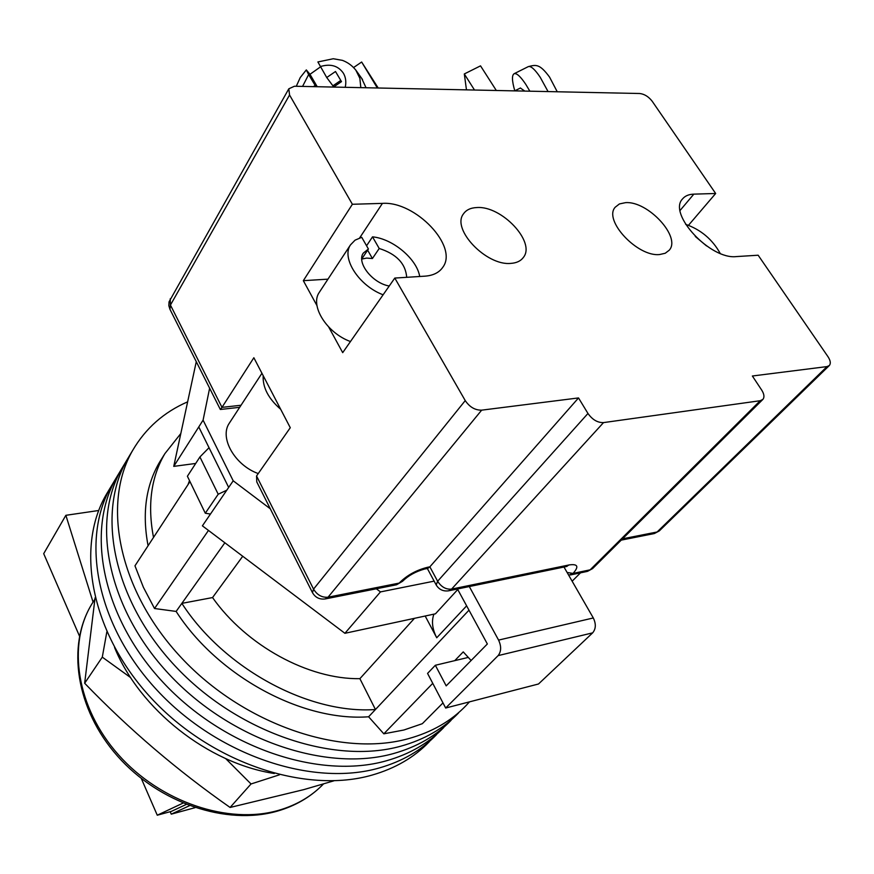 <?xml version="1.0" encoding="UTF-8"?>
<svg xmlns="http://www.w3.org/2000/svg" width="874" height="874" viewBox="0 0 874 874"><rect width="100%" height="100%" fill="white"/><g stroke="black" fill="none" stroke-linecap="round" stroke-linejoin="round"><path stroke-width="1.31" d="M429.254 741.786C414.309 757.31 395.267 768.41 372.116 775.074C305.725 794.313 211.279 763.024 151.257 698.151C90.994 633.388 75.175 547.779 106.278 494.498L111.435 485.878C80.31 539.203 96.391 625.129 157.102 690.263C217.571 755.529 312.564 787.146 379.174 767.995C402.39 761.352 421.487 750.263 436.443 734.717C421.487 750.263 402.39 761.352 379.174 767.995C312.564 787.146 217.571 755.529 157.102 690.263C96.391 625.129 80.31 539.203 111.435 485.878L116.657 477.16C85.51 530.518 101.843 616.76 163.012 682.277C223.941 747.926 319.48 779.881 386.319 760.806C409.611 754.207 428.752 743.119 443.708 727.561C428.752 743.119 409.611 754.207 386.319 760.806C319.48 779.881 223.941 747.926 163.012 682.277C101.843 616.76 85.51 530.518 116.657 477.16L121.945 468.322C90.776 521.712 107.382 608.271 169.021 674.182C230.408 740.212 326.505 772.518 393.551 753.541C416.931 746.964 436.104 735.886 451.082 720.318C436.104 735.886 416.931 746.964 393.551 753.541C326.505 772.518 230.408 740.212 169.021 674.182C107.382 608.271 90.776 521.712 121.945 468.322L127.309 459.374C96.107 512.798 112.986 599.673 175.095 665.977C236.963 732.401 333.617 765.056 400.882 746.167C424.338 739.623 443.555 728.566 458.533 712.976C443.555 728.566 424.338 739.623 400.882 746.167C333.617 765.056 236.963 732.401 175.095 665.977C112.986 599.673 96.107 512.798 127.309 459.374L129.833 455.146M469.48 701.866L466.093 705.547C451.104 721.137 431.854 732.194 408.322 738.694C340.827 757.496 243.606 724.48 181.268 657.652C118.678 590.955 101.515 503.763 132.728 450.307C145.619 428.293 163.93 412.135 187.637 401.832M121.945 468.322L124.479 464.094M116.657 477.16L119.181 472.932L116.657 477.16M111.435 485.878L113.959 481.661M106.278 494.498L108.802 490.281M442.987 702.904L422.328 723.694L403.897 730.009L383.828 733.821L368.609 716.778C302.328 721.804 217.812 676.312 176.133 611.429L154.523 608.512L143.38 587.273L134.967 565.817L189.702 482.044M208.471 530.431L154.523 608.512M471.119 660.504L463.242 651.884L454.753 660.646M432.761 683.337L383.828 733.821M433.908 614.149C431.352 621.185 432.291 629.072 436.727 637.78L425.19 616.028M148.077 545.747C141.992 513.442 145.827 485.583 159.581 462.149L161.865 458.5M180.82 433.526L164.869 453.661C151.115 477.095 147.324 505.019 153.518 537.423M226.77 490.205L218.205 494.236L205.292 513.224L187.397 476.254L199.917 456.96L209.039 447.696M224.858 542.776L181.858 603.366C223.875 668.544 308.904 714.408 375.449 709.524L368.609 716.778M468.988 610.172L375.449 709.524L359.891 678.672C308.598 679.513 246.392 645.678 212.546 597.565L181.858 603.366L176.133 611.429M205.292 513.224L210.459 514.054M359.891 678.672L414.451 618.333M212.546 597.565L242.732 556.257M189.319 481.126L188.03 484.589M218.205 494.236L199.917 456.96M274.316 773.512C208.176 763.428 139.731 709.371 114.56 647.481M263.172 375.634C262.571 387.422 268.405 398.642 280.674 409.272M229.807 422.415L229.25 423.267C219.232 437.798 234.822 465.263 258.256 473.566M195.71 463.449L173.751 466.377L198.769 426.938L228.671 487.43L202.397 525.842L344.913 633.3L435.46 613.81L457.768 589.513M196.279 361.672L173.751 466.377M209.629 388.198L203.085 420.154L233.205 480.809L270.285 508.788M344.913 633.3L380.463 591.906L376.333 588.792M380.463 591.906L434.149 581.144M572.142 581.199L580.511 572.841M228.671 487.43L233.205 480.809M198.769 426.938L203.085 420.154M457.473 588.989L487.353 643.985L446.188 685.871L435.35 665.267L468.3 657.412M563.981 567.029L593.304 617.962C596.166 623.916 595.948 628.876 592.659 632.852L538.504 683.992L445.664 708.027L427.561 673.406L435.35 665.267M445.664 708.027L498.114 655.62C501.305 651.523 501.458 646.356 498.584 640.096L593.304 617.962M469.305 586.541L498.584 640.096M361.749 259.075L366.632 258.081L372.411 258.529L367.637 250.172M406.694 277.309C405.612 263.598 396.457 253.995 379.207 248.478L372.411 258.529M319.698 291.741L319.185 292.517C309.833 305.9 326.952 333.114 350.463 341.537M361.749 258.966L368.424 249.014L361.738 237.324L355.084 240.142L350.463 244.906C341.155 258.169 359.039 285.874 383.118 294.789M419.706 276.49C416.887 258.912 392.808 238.711 372.521 236.854L379.207 248.478M366.567 245.769L372.521 236.854M368.424 249.014L363.289 253.11C356.319 262.637 372.455 283.22 389.247 286.017M695.256 236.439L706.498 245.9M685.631 224.323C700.882 229.687 712.408 239.378 720.187 253.405M353.642 67.495L361.65 62.021L378.202 88.001M361.65 62.021L377.328 87.99M333.507 87.061L341.494 81.621L335.496 71.515L326.723 77.524L317.896 61.967M366.042 87.75L361.683 78.354M320.452 66.905L309.975 74.312L306.315 69.92L308.642 74.574L302.557 86.417M315.94 86.701L308.642 74.574M315.044 85.521L313.405 86.646M317.24 86.723L309.975 74.312M340.794 80.43L332.907 85.816L326.723 77.524M474.506 90.033L464.312 73.951L480.525 65.856L496.312 90.492M464.312 73.951L466.465 89.858M520.369 88.034L524.815 91.093M529.863 91.191L525.809 84.396C520.598 76.573 516.72 73.012 514.174 73.689C511.716 75.164 511.924 80.878 514.797 90.82M476.811 207.553C501.632 205.51 536.101 242.196 523.351 257.469C520.751 261.009 516.621 262.976 510.984 263.369C486.436 266.188 451.104 229.075 463.493 213.835C466.224 209.902 470.671 207.804 476.811 207.553M659.651 254.531L665.234 253.252L669.189 250.248C681.491 237.138 647.798 200.725 625.489 202.659L619.426 203.937L615.209 207.214C603.136 220.248 637.583 257.164 659.651 254.531M688.494 225.284L715.664 193.493L652.201 101.264C648.595 96.643 644.433 94.053 639.713 93.507L294.429 86.242L288.813 88.798L289.556 95.004L352.375 204.276L303.333 280.674L316.978 305.627M424.961 568.963L427.725 568.428L429.855 566.833L578.522 397.932L587.962 413.468C592.375 419.706 597.554 422.754 603.519 422.601L760.216 400.718L762.849 399.44C764.597 397.244 764.226 394.141 761.735 390.143L752.372 376.006L827.023 366.588L829.339 365.518C830.945 363.508 830.508 360.58 828.028 356.756L758.151 255.219L736.378 256.585C710.354 259.851 667.758 213.988 682.463 199.01C684.943 195.94 688.723 194.312 693.825 194.137L715.664 193.493M328.679 326.996L342.706 352.648L394.797 278.063L465.241 400.598C469.644 407.087 475.117 410.277 481.661 410.157L578.522 397.932M256.552 475.991L313.548 589.109L312.477 592.659L256.781 481.935L256.552 475.991L290.277 427.714L253.853 357.739L221.985 407.371L241.038 405.252M394.797 278.063L424.95 276.162C433.165 275.55 439.098 272.622 442.736 267.368C458.85 246.599 415.379 200.911 382.43 203.38L352.375 204.276M288.813 88.798L169.032 301.869L168.846 305.703L169.982 309.385L220.314 409.447L221.985 407.371L170.441 305.059L170.233 298.799M327.969 279.156L303.333 280.674M106.836 631.891L102.291 657.139L130.652 677.612M225.678 758.588L251.035 783.967L279.429 774.823M333.955 780.799L303.813 789.615L230.091 807.456C177.575 770.715 129.101 729.32 84.658 683.25L95.069 597.827M84.658 683.25L102.291 657.139M230.091 807.456L251.035 783.967M170.168 811.706L171.249 814.164L195.033 807.674M93.059 602.088L65.867 515.31L43.7 553.668L79.479 636.075M141.348 778.559L157.265 815.213L182.961 803.13M171.249 814.164L189.461 805.708M186.206 804.451L171.413 811.367L157.265 815.213M65.867 515.31L98.707 510.492M466.64 605.846L436.727 637.78M592.659 632.852L498.114 655.62M345.23 87.313C346.399 82.047 345.776 77.349 343.395 73.208C338.151 65.692 330.448 63.485 320.266 66.588M355.751 69.986L359.859 78.321L360.82 87.64M528.06 66.752L528.355 66.599C530.988 65.878 534.921 69.417 540.176 77.207L548.064 91.573M289.556 95.004L170.441 305.059L169.982 309.385M481.661 410.157L328.067 597.193C322.003 597.729 317.164 595.03 313.548 589.109L465.241 400.598M622.55 538.832L657.117 531.982L827.023 366.588M312.477 592.659C315.317 597.532 319.545 599.63 325.139 598.952L328.067 597.193L399.156 583.1C406.76 575.387 416.264 570.11 427.659 567.259L429.855 566.833L437.623 581.243L587.962 413.468M603.519 422.601L451.574 589.109L569.149 564.932C577.856 563.73 579.156 566.571 573.038 573.42L590.147 569.826L760.216 400.718M451.574 589.109C445.969 589.611 441.315 586.989 437.623 581.243L436.202 584.968C439.043 589.557 443.151 591.512 448.515 590.835L451.574 589.109M325.565 598.876L396.151 584.848L402.914 580.937C408.54 575.496 415.74 571.53 424.513 569.05L427.659 567.259M569.149 564.932L565.981 566.625L448.963 590.737M568.69 575.223L573.038 573.42L567.117 572.47M762.663 399.626L592.769 568.417L587.066 571.454L570.416 574.961M829.186 365.671L659.444 530.769L653.883 533.643L621.239 540.132M359.64 237.925L382.43 203.38M680.114 210.416L693.825 194.137M94.119 600.46L92.054 603.683C66.992 644.062 76.377 707.503 118.438 754.765C160.335 802.124 228.518 824.914 278.653 810.318C296.657 805.074 311.603 796.29 323.489 783.956M127.309 459.374L132.728 450.307M164.869 453.661L159.581 462.149M261.949 373.274L229.25 423.267M350.463 244.906L319.185 292.517M362.524 79.534L356.625 71.209C352.976 66.195 348.256 62.578 342.477 60.372L333.278 58.744L317.885 61.956M306.315 69.92L300.252 77.535L296.286 86.286M514.174 73.689L528.355 66.599C535.686 64.873 539.367 63.223 549.56 77.098L557.241 91.77M520.511 87.968L514.688 90.874M522.87 258.103L523.351 257.469M427.353 568.504L436.159 584.881M566.472 566.516L567.095 566.319M396.577 584.761L402.674 581.221M587.514 571.356L592.572 568.613M654.342 533.555L659.28 530.933M220.401 409.48L239.684 407.317M442.08 268.285L442.736 267.368M94.84 599.335L92.054 603.683C66.271 645.416 75.918 709.196 117.477 756.054C158.915 803.031 226.355 825.821 277.255 811.159M321.982 785.486C309.888 797.449 295.041 805.992 277.451 811.105"/></g></svg>
